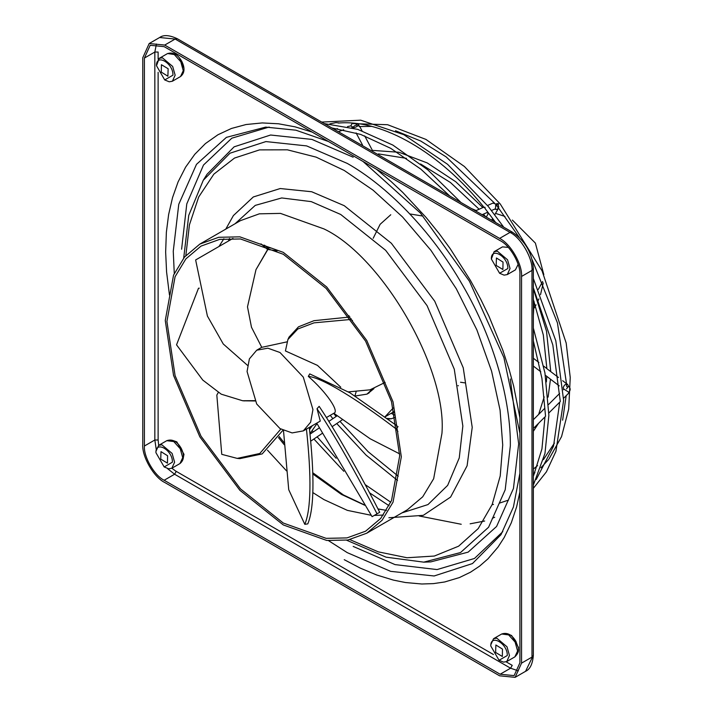 <?xml version="1.0" encoding="UTF-8"?>
<svg xmlns="http://www.w3.org/2000/svg" width="713" height="713" viewBox="0 0 713 713"><rect width="100%" height="100%" fill="white"/><g stroke="black" fill="none" stroke-linecap="round" stroke-linejoin="round"><path stroke-width="1.07" d="M545.561 416.294L541.942 378.46L533.351 340.921M534.117 427.747L544.99 416.873L541.933 448.949L533.351 476.427M558.457 377.471L546.871 368.674M490.811 646.023C490.357 633.492 507.736 643.527 507.282 655.523L499.047 660.283L490.811 646.023L490.811 644.748L493.548 638.705L496.738 638.144L506.996 646.78L509.474 655.523L506.747 661.566L503.547 662.136L499.047 660.283M495.624 652.457L495.874 644.989L502.469 649.088L502.344 656.486L495.624 652.457M155.933 451.409L158.66 445.367L161.86 444.796L172.118 453.432L174.596 462.184L171.86 468.227L168.669 468.798L164.168 466.944L155.933 452.675L155.933 451.409M155.933 452.675C155.479 440.153 172.849 450.188 172.403 462.184L164.168 466.944M160.737 459.11L160.995 451.65L167.591 455.75L167.466 463.147L160.737 459.11M183.428 457.158L183.981 454.288L176.797 441.846L174.034 440.884M518.315 649.267L518.529 647.44L511.676 635.568L509.982 634.837M491.364 259.015L494.091 251.707L497.291 251.136L507.54 259.773L510.027 268.525L507.291 274.567L504.1 275.138L499.599 273.275L491.364 259.015C490.909 246.493 508.28 256.52 507.834 268.525L499.599 273.275M496.168 265.45L496.426 257.981L503.021 262.09L502.897 269.487L496.168 265.45M156.486 65.676L159.213 58.359L162.412 57.798L172.662 66.434L175.148 75.177L172.412 81.22L169.222 81.79L164.712 79.936L156.486 65.676C156.031 53.154 173.402 63.181 172.947 75.177L164.712 79.936M168.143 68.742L167.885 76.211L161.29 72.111L161.414 64.714L168.143 68.742M280.004 428.584L292.125 432.916L303.292 430.893L310.627 422.23L312.945 409.565L303.292 377.106L280.004 352.516L267.874 348.185L256.716 350.208L249.381 358.871L247.063 371.535L256.707 404.004L280.004 428.584M305.708 429.181L306.438 429.039C311.617 477.443 311.073 509.216 304.808 524.34L288.729 489.706L283.48 430.385M354.914 395.982L356.126 391.758M303.292 430.893L320.289 421.08L317.018 408.718L319.157 406.348C340.743 438.513 366.901 487.024 379.708 512.282L372.097 516.675L316.724 423.139M340.787 387.23L317.454 365.386L285.432 350.948L287.909 339.54L297.811 328.996L314.023 322.846L350.912 319.451L352.498 320.547M399.672 453.887L370.172 438.78L333.836 413.264C339.843 411.677 326.171 391.918 308.31 376.375L309.736 373.906L349.905 392.774L397.034 425.839M563.341 389.744L563.93 389.146L568.814 392.239L568.323 393.54L563.609 398.255M563.947 389.138L563.243 388.032M563.181 387.979C564.054 384.851 565.578 383.737 567.753 384.637C566.585 383.389 566.193 383.389 566.585 384.628L566.496 386.152L567.753 387.337L566.47 388.941M567.753 387.337L568.43 386.063L567.753 384.637C566.585 383.389 566.193 383.389 566.585 384.628L566.559 384.147M568.814 392.239C570.712 390.136 570.587 388.077 568.43 386.063M567.147 384.129L567.753 384.637M562.682 380.706L566.496 383.71M487.514 205.504L492.924 203.089L495.811 204.087L495.455 208.757L491.507 210.522M496.542 205.487L498.262 207.733L498.744 206.752L498.458 208.285L496.622 209.497L494.581 209.15M498.744 206.752L498.2 205.05L496.061 204.435M495.811 204.087C498.146 203.107 498.948 203.428 498.2 205.05M352.249 123.108L350.796 125.916L353.933 127.68L353.211 127.484L353.559 128.135M359.138 126.566L358.684 124.543C358.3 125.862 356.714 126.914 353.933 127.68C352.587 127.279 353.496 126.299 356.66 124.722L357.222 126.326M358.684 124.543L357.739 123.955L356.66 124.722M536.203 479.51L553.538 446.115L559.741 402.123L548.858 412.996M560.311 401.544L552.816 344.94L533.351 287.838M495.687 222.536L485.268 208.793L484.893 207.162M338.925 122.894L336.001 122.618M165.264 320.502L173.553 275.12L184.507 257.036L199.836 244.096L218.713 237.286L239.853 236.841L283.293 252.357L326.741 287.009L366.758 340.466L393.041 401.838L401.33 456.792L393.041 502.175L382.088 520.267L366.758 533.208L347.882 540.017L326.741 540.454L283.293 524.937L239.853 490.286L199.836 436.837L173.553 375.457L165.264 320.502M166.913 321.456L175.086 276.706L185.888 258.872L201.004 246.11L219.613 239.399L240.459 238.962L283.293 254.265L326.135 288.426L365.591 341.135L391.508 401.66L399.681 455.848L391.508 500.597L380.706 518.431L365.591 531.194L346.981 537.905L326.135 538.342L283.293 523.039L240.459 488.868L201.004 436.169L175.086 375.644L166.913 321.456M183.491 67.316L179.426 57.869M310.084 433.442L316.982 423.629M309.567 429.529L312.249 425.723M156.183 449.065L154.837 440.001L154.837 52.04L144.4 58.065L150.193 45.275L164.168 46.657L500.143 240.629C509.92 245.254 520.793 264.077 519.911 274.861L519.911 662.814L514.118 675.612L500.143 674.231L510.579 668.206L512.219 665.354L506.159 661.851M518.324 670.853L510.579 668.206L174.596 474.234L164.168 480.25L500.143 674.231M164.168 480.25C154.391 475.624 143.518 456.801 144.4 446.017L154.837 440.001L158.126 440.001L158.669 445.367L166.789 440.679C172.314 438.807 177.091 441.311 181.129 448.183C184.56 454.956 184.177 460.072 179.988 463.539L182.724 457.666L180.237 448.744L173.749 441.552L166.789 440.679M144.4 58.065L144.4 446.017M394.12 411.588L393.469 411.962L394.342 412.533M164.712 482.469L499.599 675.808L515.125 677.35L521.551 663.135L521.551 276.448C522.54 264.47 510.463 243.552 499.599 238.409L164.712 45.071L149.186 43.529L142.76 57.753L142.76 444.44C141.771 456.418 153.848 477.336 164.712 482.469M387.097 418.415L391.268 418.763L395.394 417.248M394.966 415.26L391.17 413.326M495.722 203.971L496.72 204.239M317.018 408.718C338.515 440.866 364.325 488.788 377.034 513.832M309.282 427.435C314.638 476.418 314.148 508.565 307.802 523.877L304.808 524.34M280.833 429.057L259.808 453.486L237.206 458.388L221.761 454.341L216.823 395.082L218.312 392.471M237.206 458.388L239.88 458.628L262.188 453.905L283.025 430.171M254.88 400.644L242.572 400.733L221.235 394.173L202.768 380.074L176.539 344.834L198.499 288.23L199.301 288.159M243.525 400.813L255.04 400.964M247.536 365.377L223.267 343.996L207.403 316.037L195.638 259.96L232.955 238.418M268.204 248.374L264.452 245.156M267.491 249.39L260.976 243.873M271.546 248.16L268.667 247.714L267.865 249.452L277.116 250.878M349.04 317L348.987 315.645M268.667 247.714L255.985 269.648L267.865 249.452M286.983 341.866L261.769 347.338L251.484 327.258L247.491 306.84L255.985 269.648M351.233 318.756L350.912 319.451M348.47 391.874L370.02 389.824L385.136 382.4M349.976 317L314.014 320.681L298.506 326.812L289.032 337.097L287.909 339.54M308.31 376.375C325.796 378.184 370.466 409.209 396.134 428.959L397.916 431.499M398.032 426.597L396.134 428.959M393.469 411.962L385.011 416.882M354.994 396.036L366.972 394.129L372.275 389.182M384.958 416.847L393.228 407.996M368.051 393.451L373.951 388.621M349.771 317L349.022 316.474M476.186 210.558L471.569 208.606M533.351 315.636L534.082 301.519M484.296 215.121L483.022 214.31M514.866 656.878L517.602 651.014L515.116 642.083L508.627 634.891L501.667 634.017C507.193 632.155 511.97 634.65 516.007 641.522C517.593 647.217 521.461 650.158 514.866 656.878L506.747 661.566M507.291 274.567L515.419 269.87L518.137 264.398M167.341 53.671C172.867 51.808 177.644 54.304 181.681 61.175C185.113 67.949 184.729 73.065 180.541 76.532L183.268 70.667L180.79 61.737L174.302 54.544L167.6 53.528L159.213 58.359M519.911 473.2L513.422 506.988L500.981 534.688L472.469 563.564L434.119 575.979L390.671 571.354L347.284 552.655L328.524 540.65M376.357 169.159L390.947 181.396L402.756 192.421L426.258 217.643L439.288 233.766L450.224 248.685L470.518 280.557L480.749 299.335L489.002 316.296L502.87 350.341L509.153 369.566L513.654 386.045L519.911 417.8M519.911 491.988L516.604 506.925L511.283 522.825L504.225 537.459L498.022 547.085L487.968 558.84L479.564 566.158L470.518 572.191L459.368 577.583L444.689 581.968L433.433 583.617L421.811 584L405.376 582.521L393.371 580.097L376.731 575.008L360.279 568.118L344.236 559.687M353.176 157.208L311.92 139.418L270.601 135.015L234.131 146.825L207.011 174.293L203.276 180.264L229.987 153.206L265.922 141.575L306.635 145.907L347.284 163.429C385.519 184.899 430.705 229.292 462.577 285.138C495.009 340.662 510.856 401.998 510.339 445.848L505.187 489.813L488.583 527.237L460.545 552.539L423.754 562.147L386.072 557.174L346.643 540.222M269.193 127.048L231.805 138.188L203.49 165.042L186.779 203.909L181.601 249.238M185.843 255.486L189.435 224.818L198.686 197.011L213.855 174.141L234.515 158.063L259.559 149.882L287.366 149.819L316.135 157.136L344.236 170.46L373.068 190.166L402.569 216.993L430.955 250.361L456.302 288.765L476.89 329.914L491.596 371.179L500.071 410.144L502.718 444.974L500.214 475.972L492.166 504.546L478.209 528.591L458.602 546.194L434.342 556.042L406.963 557.744L378.246 551.844L349.887 539.625M225.78 229.114L233.392 215.584L253.32 196.957L280.236 188.535L311.67 191.744L344.236 205.683L391.348 243.258L434.734 301.216L463.236 367.774L472.22 427.363L467.104 465.785L450.607 497.068L423.29 515.339L388.879 517.745M401.918 512.905L427.987 504.572L447.657 485.375L459.252 457.924L462.844 426.035L454.27 369.165L427.069 305.645L385.662 250.325L340.698 214.461L311.278 201.636L281.706 197.947L255.254 205.389L235.005 223.793M366.758 533.208L407.381 509.75L422.711 496.809L433.664 478.726L441.953 433.344C447.229 368.96 382.32 256.528 323.925 228.9L280.476 213.392L259.336 213.829L240.459 220.638L199.836 244.096M228.41 241.039L229.497 238.418L228.392 241.056M278.471 437.577L284.246 444.743M313.257 474.288L341.456 494.43L364.798 505.276M313.239 473.058L343.47 494.974L341.456 494.43M223.855 238.793L218.989 246.484M267.509 450.179L286.546 470.892M312.757 492.523L323.925 499.581L347.347 510.356L371.206 515.294M174.275 273.48L173.259 251.234L178.758 204.31L196.476 164.364L226.404 137.359L265.673 127.11L295.877 130.185L328.381 141.468M423.754 562.147L430.795 561.889L468.138 552.138L496.596 526.461L513.449 488.476L518.672 443.851L510.303 379.004M179.988 463.539L171.86 468.227L175.487 470.928L493.449 654.516M156.414 44.01L154.837 52.04L158.126 52.04L158.126 59.241M158.126 72.325L158.126 440.001M169.462 294.959L166.584 271.983L165.648 252.054L166.37 232.251L168.624 214.56L172.537 197.599L178.081 181.931L185.594 167.163L194.756 154.329L205.424 143.58L217.955 134.748L231.467 128.456L246.03 124.534L262.206 122.93L278.498 123.777L295.093 126.843L312.107 132.065M167.421 468.53L174.596 474.234L176.245 471.373M512.353 232.162L510.027 232.393C520.891 237.527 532.967 258.445 531.987 270.423L533.351 268.525C532.201 253.026 525.205 240.905 512.353 232.162L177.475 38.814L175.148 39.046L510.027 232.393L499.599 238.409M149.186 43.529L159.623 37.513L175.148 39.046L164.712 45.071M533.351 655.211L525.552 671.325C530.062 669.329 532.656 663.955 533.351 655.211L533.351 268.525M521.551 276.448L531.987 270.423L531.987 657.11L521.551 663.135M538.288 289.433L542.655 281.501M374.263 515.428L383.362 515.053M508.316 247.393L502.478 246.876L494.091 251.707M353.176 546.425L395.038 564.607L437.069 569.571L474.475 558.466L502.817 531.64M378.015 508.993L386.491 510.365L377.988 508.922M352.267 123.599L387.614 124.713L425.928 139.409L464.404 166.503L500.214 203.954L542.067 270.86L566.175 343.024L570.24 377.516L568.689 409.128L561.55 436.623L549.055 458.905M548.449 459.671L540.944 467.773M534.928 472.755L533.351 473.887M398.219 476.213L368.166 451.739L339.985 421.365M492.122 504.644L493.467 504.421M499.581 503.075L508.485 500.107M321.688 122.075L360.698 120.185L403.843 134.704L447.577 164.302L488.307 206.485L503.726 227.18M533.351 278.533L555.819 340.841L563.626 400.439L555.935 451.32L546.408 471.837L533.351 488.325M313.907 439.021L343.844 471.311M369.575 492.826L389.084 505.749M533.351 299.469L543.306 334.967L546.871 368.594M538.654 414.422L544.188 396.874M546.381 381.901L546.737 376.321M457.898 385.653L458.397 385.769M519.911 433.219L503.904 357.605L469.404 281.198L420.483 213.125L363.006 161.45M279.175 436.508L284.113 442.72M172.412 81.22L180.541 76.532M333.836 413.264L326.394 417.56M547.058 368.737L543.645 366.125M538.912 362.498L533.351 358.238M491.649 220.21L492.665 218.436M494.76 214.756L498.458 208.285M372.329 150.265L364.7 135.889M361.99 130.773L359.584 126.228M482.131 214.711L487.852 212.153M350.921 125.898L347.525 126.593M337.525 128.643L334.219 129.311M337.115 415.804L328.827 421.419M319.237 427.907L310.164 434.057M159.623 37.513C163.58 34.607 169.534 35.044 177.475 38.814M515.125 677.35L525.552 671.325M387.587 419.092L391.268 418.763M242.572 400.733L244.479 400.902M543.814 274.612L535.383 243.097L512.371 220.085M504.929 216.422L495.544 213.383M543.261 282.892L540.507 294.674M538.912 298.907L538.003 300.957M536.051 304.825L534.126 308.087M366.972 394.129L369.174 392.863M470.134 523.823L484.662 521.016M492.318 518.306L494.706 517.255M533.351 328.051L544.928 372.863L548.876 415.34L544.973 453.388L533.351 485.125M317.133 436.837L336.135 458.263M365.199 484.617L390.786 502.246M419.155 515.989L461.231 524.269M493.548 638.705L501.667 634.017M486.275 217.1L488.574 213.071M338.372 131.709L343.684 129.73M351.767 127.645L353.185 127.377M359.744 126.54L371.589 126.397M395.528 130.746L420.679 141.014L446.151 156.887L494.492 203.089M338.434 123.055C382.266 119.151 440.028 152.448 484.403 207.822M330.271 415.322L332.864 418.683M559.616 393.46L548.6 404.485M544.866 408.21L533.859 419.226M362.471 144.935L356.099 132.93M533.351 411.472L533.351 448.076M483.851 207.135L475.491 210.87M559.215 385.876L545.347 375.252M540.784 371.758L533.351 366.063M342.347 419.761L332.106 426.695M322.187 433.415L310.993 440.99M329.816 123.875L335.876 122.636M256.716 350.208L261.751 347.302M372.551 150.39L398.995 152.261L427.256 162.938L455.75 181.753L482.861 207.581M487.139 212.474L488.2 213.731M533.351 469.092L537.584 465.589M543.431 459.627L554.42 443.085M562.628 420.18L566.175 395.688M498.547 208.098L519.34 237.527M532.201 259.826L557.45 322.9L566.496 383.63M203.276 180.264L188.74 215.379L183.704 258.008M460.527 382.248L465.411 382.952M460.946 202.474L427.8 169.854L392.836 145.069L357.783 129.383L324.353 123.616M312.125 430.545L313.239 431.971M378.425 153.901L406.49 158.357M420.554 163.954L450.456 182.519L479.136 209.248M483.441 214.123L485.669 216.752M355.413 141.548L389.735 161.37M333.657 413.362L336.09 416.499M492.416 218.864L494.982 222.126M533.351 288.676L546.514 331.242L550.748 371.562M550.472 379.182L548.11 397.123M538.609 423.255L533.351 431.303M331.848 127.939L360.635 134.409L390.697 148.322L420.839 169.141L449.85 196.075M364.61 504.982L343.47 494.974M409.815 213.936L422.854 216.066M390.769 214.747L380.127 224.31L373.184 238.302M336.759 423.549L366.108 455.135L397.506 480.428"/></g></svg>
